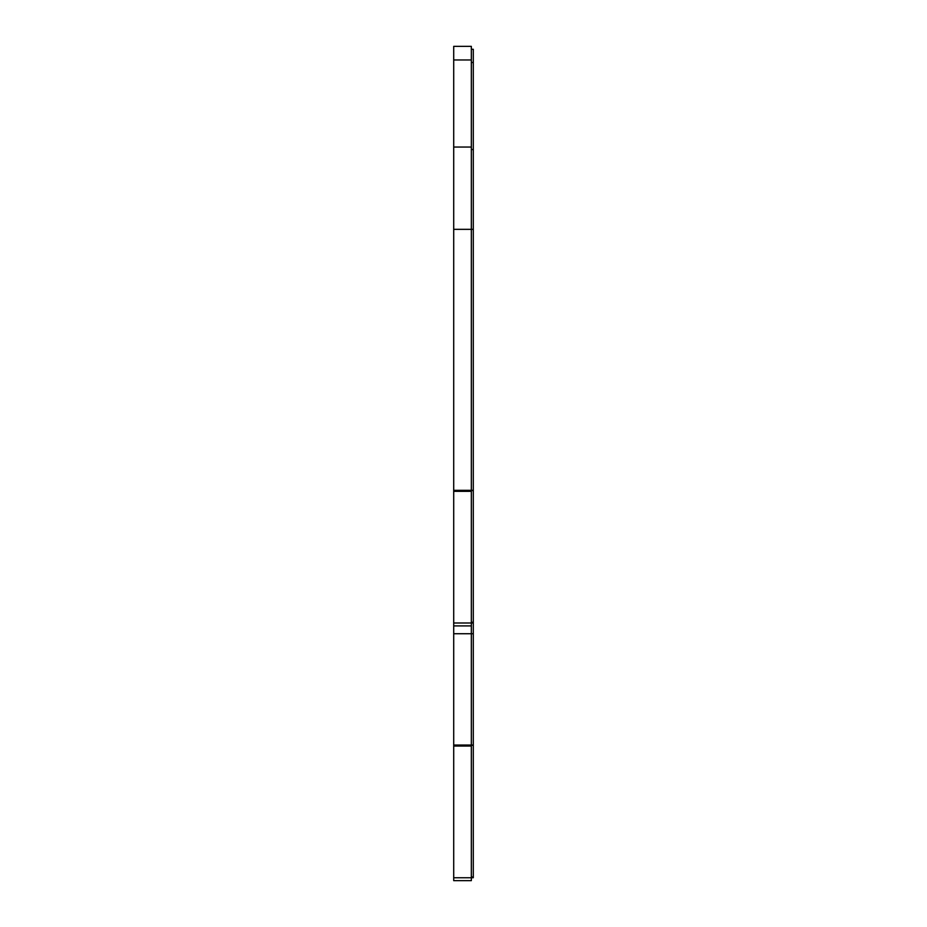 <?xml version="1.0" encoding="UTF-8"?>
<svg xmlns="http://www.w3.org/2000/svg" width="927" height="927" viewBox="0 0 927 927"><rect width="100%" height="100%" fill="white"/><g stroke="black" fill="none" stroke-linecap="round" stroke-linejoin="round"><path stroke-width="1.39" d="M473.291 49.282L471.333 49.282L473.291 49.282L473.291 877.718L471.333 877.718L473.291 877.718M471.333 622.967L473.291 622.967M471.333 877.753L471.333 880.65L453.709 880.65L453.709 46.35L471.333 46.35L471.333 877.753L453.709 877.753M471.333 625.91L453.709 625.91L471.333 625.91M471.333 880.65L453.709 880.65L471.333 880.65M471.333 62.48L473.291 62.48M471.333 149.56L473.291 149.56M453.709 229.34L473.291 229.34M453.709 490.313L473.291 490.313M471.333 490.568L473.291 490.568M471.333 622.249L473.291 622.249M453.709 633.732L473.291 633.732M453.709 745.03L473.291 745.03M471.333 745.285L473.291 745.285M471.333 876.988L473.291 876.988M471.333 746.038L453.709 746.038M471.333 623.002L453.709 623.002M471.333 491.322L453.709 491.322M471.333 147.045L453.709 147.045M471.333 59.965L453.709 59.965"/></g></svg>

